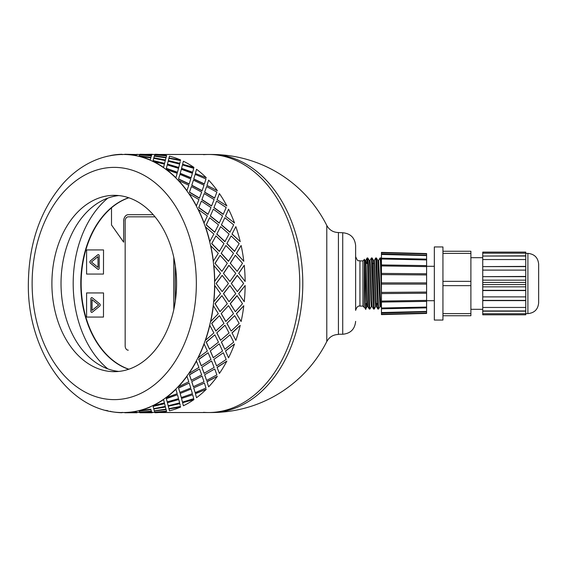 <?xml version="1.0" encoding="UTF-8"?>
<svg xmlns="http://www.w3.org/2000/svg" width="567" height="567" viewBox="0 0 567 567"><rect width="100%" height="100%" fill="white"/><g stroke="black" fill="none" stroke-linecap="round" stroke-linejoin="round"><path stroke-width="0.85" d="M203.532 412.329A129.028 91.237 -90 0 0 208.514 412.528A129.028 91.237 -90 0 0 299.752 283.5A129.028 91.237 -90 0 0 208.514 154.472A129.028 91.237 -90 0 0 203.532 154.671M159.043 412.528L211.555 412.528A129.028 91.237 -90 0 0 302.792 283.5A129.028 91.237 -90 0 0 211.555 154.472L159.043 154.472M338.428 334.247L342.73 334.247L342.73 232.753L338.428 232.534L338.428 334.466C333.198 334.615 329.314 336.982 326.783 341.561L326.783 225.439A129.028 129.028 0 0 0 211.555 154.472M128.688 369.266A88.169 62.342 90 0 1 80.79 283.5A88.169 62.342 90 0 1 128.688 197.734M107.808 198.124A98.92 69.947 -90 0 0 73.186 283.5A98.92 69.947 -90 0 0 107.808 368.876M155.039 216.835L128.199 216.835A4.302 3.041 -90 0 0 125.158 221.137L125.158 345.863A4.302 3.041 -90 0 0 128.199 350.165L128.291 350.165M173.906 257.942L173.906 309.058L173.906 257.942M111.501 207.827A88.169 62.342 -90 0 0 81.861 296.761A88.169 62.342 -90 0 0 128.865 369.209M97.985 256.617L98.048 267.369L97.985 256.617L91.4 261.997L97.985 267.369M98.318 269.403A1.29 0.914 90 0 1 97.893 269.233L90.401 263.116A1.29 0.914 90 0 1 90.401 260.877L97.893 254.76A1.29 0.914 90 0 1 98.318 254.583A1.29 0.914 90 0 1 99.204 255.873L99.204 268.12A1.29 0.914 90 0 1 98.289 269.41A1.29 0.914 90 0 1 97.836 269.233L90.337 263.116A1.29 0.914 90 0 1 90.337 260.877L97.836 254.76A1.29 0.914 90 0 1 98.289 254.583M103.477 249.934L86.588 249.934L86.588 274.059L103.477 274.059L103.534 249.934L103.477 274.059M99.728 306.123L92.23 312.24A1.29 0.914 90 0 1 91.769 312.417A1.29 0.914 90 0 1 90.862 311.127L90.862 298.88A1.29 0.914 90 0 1 91.769 297.59A1.29 0.914 90 0 1 92.23 297.767L99.728 303.884A1.29 0.914 90 0 1 99.728 306.123M91.804 312.417A1.29 0.914 90 0 1 90.918 311.127L90.918 298.88A1.29 0.914 90 0 1 91.804 297.597M103.477 292.941L86.588 292.941L86.588 317.066L103.477 317.066L103.534 292.941L103.477 317.066M128.837 197.784A88.169 62.342 -90 0 0 111.501 207.777L111.501 224.979L123.67 242.18L123.67 221.137A6.45 4.564 90 0 1 128.227 214.687L153.218 214.687M175.366 266.171L175.366 300.829M123.67 242.18L123.67 221.137M128.291 214.687A6.45 4.564 -90 0 0 123.726 221.137M92.074 299.631L98.722 305.003L92.074 310.383L98.658 305.003L92.074 299.631L92.074 310.383M173.814 309.476L173.814 257.524M221.945 271.338L214.992 263.315L221.945 271.338L227.31 263.279L220.152 255.306L215.148 263.279M223.441 273.379L229.947 281.473L235.759 273.358L228.891 265.321L223.441 273.379L229.947 281.473M231.322 283.5L237.382 291.615L243.64 283.5L237.226 275.399L231.322 283.5L237.382 291.615M235.759 293.642L229.947 285.527L223.441 293.621L229.047 301.708L235.759 293.642M228.437 283.5L222.172 275.385L216.119 283.5L222.172 291.615L228.437 283.5M110.508 411.238L110.487 411.451A129.241 91.386 -90 0 0 121.926 412.726L121.933 412.507A129.028 91.237 -90 0 0 123.365 412.528A129.028 91.237 -90 0 0 124.797 412.507L124.797 412.726A129.241 91.386 -90 0 0 136.243 411.451L136.222 411.238A129.028 91.237 -90 0 0 139.05 410.6L139.078 410.813A129.241 91.386 -90 0 0 150.234 407.028L150.191 406.822A129.028 91.237 -90 0 0 152.913 405.568L152.962 405.774A129.241 91.386 -90 0 0 163.565 399.558L163.502 399.366A129.028 91.237 -90 0 0 166.053 397.531L166.124 397.715A129.241 91.386 -90 0 0 175.912 389.238L175.827 389.061A129.028 91.237 -90 0 0 178.144 386.68L178.236 386.85A129.241 91.386 -90 0 0 186.961 376.311L186.855 376.155A129.028 91.237 -90 0 0 188.882 373.292L188.988 373.44A129.241 91.386 -90 0 0 196.444 361.101L196.324 360.966A129.028 91.237 -90 0 0 198.003 357.692L198.131 357.812A129.241 91.386 -90 0 0 204.127 343.978L203.992 343.871A129.028 91.237 -90 0 0 205.297 340.264L205.431 340.356A129.241 91.386 -90 0 0 209.825 325.366L209.677 325.295A129.028 91.237 -90 0 0 210.563 321.439L210.711 321.503A129.241 91.386 -90 0 0 213.39 305.719L213.242 305.684A129.028 91.237 -90 0 0 213.688 301.679L213.837 301.708A129.241 91.386 -90 0 0 214.737 285.527L214.588 285.527A129.028 91.237 -90 0 0 214.588 281.473L220.549 273.358L213.688 265.321A129.028 91.237 -90 0 0 213.242 261.316L218.309 253.329L210.563 245.561A129.028 91.237 -90 0 0 209.677 241.705L213.872 234.043L205.297 226.736A129.028 91.237 -90 0 0 203.992 223.129L207.366 215.97L198.003 209.308A129.028 91.237 -90 0 0 196.324 206.034L198.939 199.563L188.882 193.708A129.028 91.237 -90 0 0 186.855 190.845L188.797 185.225L178.144 180.32A129.028 91.237 -90 0 0 175.827 177.939L177.195 173.304L166.053 169.469A129.028 91.237 -90 0 0 163.502 167.634L164.416 164.097L152.913 161.432A129.028 91.237 -90 0 0 150.191 160.178L150.779 157.832L139.05 156.4A129.028 91.237 -90 0 0 136.222 155.762L136.619 154.656L124.797 154.493A129.028 91.237 -90 0 0 123.365 154.472A129.028 91.237 -90 0 0 121.933 154.493L122.274 154.656M242.513 303.721L236.999 295.641L230.202 303.685L235.355 311.694L242.513 303.721M238.643 293.621L244.249 301.708L238.643 293.621L245.15 285.527A129.241 91.386 90 0 1 244.249 301.708M237.155 295.662L230.351 303.721L235.355 311.694M229.947 285.527L223.589 293.642L229.047 301.708M216.119 283.5L222.172 291.615M222.172 275.385L216.268 283.5M139.05 410.6A129.028 91.237 -90 0 0 150.191 406.822L150.234 407.028M124.797 412.507A129.028 91.237 -90 0 0 136.222 411.238L136.243 411.451M124.797 154.472L123.365 154.472C110.253 154.543 97.779 157.973 85.936 164.784C77.842 169.469 70.421 175.494 63.688 182.85C40.647 209.287 28.867 242.839 28.35 283.5C27.138 350.966 70.258 413.648 123.365 412.528L124.797 412.528M136.612 412.273L139.773 412.528M151.814 412.273L154.982 412.528M208.514 412.528A129.028 91.237 -90 0 0 299.752 283.5A129.028 91.237 -90 0 0 208.514 154.472M136.612 154.727L137.051 154.259L137.483 154.656M142.707 155.053L151.424 155.762L151.821 154.656L140.006 154.274L139.645 154.876M139.177 155.854L150.872 157.583L151.346 155.854L139.567 154.834L139.177 155.854L150.9 157.371L151.346 155.854M165.394 160.178L165.982 157.832L154.281 156.187L153.82 157.832L165.394 160.178L165.982 157.832M165.011 161.694L165.288 160.589L153.692 158.321L153.125 160.589L164.607 163.339L165.288 160.589M153.125 160.589L164.607 163.339M167.4 164.295L178.704 167.634L179.626 164.097L168.172 161.226L167.4 164.295L168.123 161.432M168.172 161.226L168.059 161.694M142.707 411.947L151.424 411.238L151.821 412.344L151.446 411.451L139.645 412.124M139.177 411.146L150.872 409.417L151.346 411.146L150.9 409.629L139.177 411.146L139.567 412.166L151.346 411.146M167.258 164.891L166.301 168.541L177.407 172.446L178.534 168.349L167.258 164.891L166.372 168.349L177.485 172.255M180.157 173.488L181.334 169.285L180.157 173.488L191.029 177.939L192.397 173.304L181.334 169.285M153.785 408.963L165.394 406.822L165.982 409.168L165.444 407.028L153.785 408.963M153.125 406.411L164.607 403.661L153.125 406.411L153.692 408.679L165.288 406.411L165.011 405.306M179.93 174.381L178.513 179.115L189.123 184.084L190.767 178.945L179.93 174.381L178.598 178.945L189.215 183.921M191.738 185.388L193.439 180.15L191.738 185.388L202.058 190.845L204 185.225L193.439 180.15M167.4 402.705L178.775 399.558L167.4 402.705L168.123 405.568M167.456 402.903L168.059 405.306M177.485 394.745L166.301 398.459L167.201 401.911L178.534 398.651L177.485 394.745L166.372 398.651L167.258 402.109M191.398 186.557L189.399 192.263L199.4 198.174L201.668 192.114L191.398 186.557L189.506 192.114L199.513 198.032M201.859 199.704L204.198 193.56L201.859 199.704L211.526 206.034L214.142 199.563L204.198 193.56M180.157 393.512L191.029 389.061L180.157 393.512L181.263 397.531L192.397 393.696L191.114 389.238M189.215 383.079L178.513 387.885L179.852 392.442L190.767 388.055L189.215 383.079L178.598 388.055L179.93 392.619M201.384 201.122L198.691 207.664L207.997 214.369L210.981 207.536L201.384 201.122L198.819 207.536L208.124 214.248M210.279 216.084L213.334 209.188L210.279 216.084L219.202 223.129L222.569 215.97L213.334 209.188M191.738 381.612L202.058 376.155L191.738 381.612L193.347 386.68L204 381.775L202.164 376.311M199.513 368.968L189.399 374.737L191.299 380.28L201.668 374.886L199.513 368.968L189.506 374.886L191.398 380.443M209.627 217.714L206.175 224.922L214.695 232.257L218.472 224.83L209.627 217.714L206.31 224.83L214.836 232.172M216.778 234.121L220.634 226.644L216.778 234.121L224.886 241.705L229.082 234.043L220.634 226.644M201.859 367.296L211.526 360.966L201.859 367.296L204.085 373.292L214.142 367.437L211.647 361.101M208.124 352.752L198.691 359.336L201.264 365.743L210.981 359.464L208.124 352.752L198.819 359.464L201.384 365.878M215.935 235.922L211.654 243.626L219.337 251.415L223.965 243.562L215.935 235.922L211.796 243.562L219.479 251.358M221.201 253.378L225.914 245.497L221.201 253.378L228.444 261.316L233.512 253.329L225.914 245.497M210.279 350.916L219.202 343.871L210.279 350.916L213.213 357.692L222.569 351.03L219.337 343.978M214.836 334.828L206.175 342.078L209.492 349.18L218.472 342.17L214.836 334.828L206.31 342.17L209.627 349.286M214.992 263.315L220.152 255.306M216.778 332.879L224.886 325.295L216.778 332.879L220.499 340.264L229.082 332.957L225.028 325.366M219.479 315.642L211.654 323.374L215.793 331L223.965 323.438L219.479 315.642L211.796 323.438L215.935 331.078M221.201 313.622L228.444 305.684L221.201 313.622L225.772 321.439L233.512 313.671L228.593 305.719M236.404 313.622L241.124 321.503L236.404 313.622L243.803 305.719L236.552 313.671M230.202 263.315L235.355 255.306L230.351 263.279L237.155 271.338L230.351 263.279M238.643 273.379L244.249 265.292L238.799 273.358L245.15 281.473L238.799 273.358M226.857 323.374L231.138 331.078L239.168 323.438L234.688 315.642L226.857 323.374L234.688 315.642M231.981 332.879L235.844 340.356L231.981 332.879L240.231 325.366L232.123 332.957M221.378 342.078L224.83 349.286L233.682 342.17L230.039 334.828L221.378 342.078L230.039 334.828M225.482 350.916L228.544 357.812L225.482 350.916L234.54 343.978L225.609 351.03M213.901 359.336L216.587 365.878L226.19 359.464L223.334 352.752L213.901 359.336L223.334 352.752M217.069 367.296L219.401 373.44L217.069 367.296L226.857 361.101L217.182 367.437M204.602 374.737L206.608 380.443L216.877 374.886L214.723 368.968L204.602 374.737L214.723 368.968M206.948 381.612L208.642 386.85L206.948 381.612L217.374 376.311L207.04 381.775M193.716 387.885L195.14 392.619L205.97 388.055L204.425 383.079L193.716 387.885L204.425 383.079M195.36 393.512L196.536 397.715L195.36 393.512L206.324 389.238L195.445 393.696M181.511 398.459L182.468 402.109L193.744 398.651L192.695 394.745L181.511 398.459L192.695 394.745M182.609 402.705L193.978 399.558L182.609 402.705L183.325 405.568M182.666 402.903L183.261 405.306M168.286 406.213L179.817 403.661L168.286 406.213M180.221 405.306L179.817 403.661M168.994 408.963L180.646 407.028L168.994 408.963M154.359 410.933L166.074 409.417L166.549 411.146L166.11 409.629L154.359 410.933M157.91 411.947L154.848 412.124M151.814 154.727L152.339 154.493M157.91 155.053L154.848 154.876M154.359 156.067L166.074 157.583L166.549 155.854L154.77 154.834L154.359 156.067M168.994 158.037L180.646 159.972L168.994 158.037M180.497 160.589L168.902 158.321L168.328 160.589L179.76 163.537L180.221 161.694M182.609 164.295L193.978 167.442L182.609 164.295L183.325 161.432M182.666 164.097L183.261 161.694M181.511 168.541L192.617 172.446L193.744 168.349L182.468 164.891L181.511 168.541L182.468 164.891M195.36 173.488L206.324 177.762L195.36 173.488L196.536 169.285L195.445 173.304M193.716 179.115L204.326 184.084L205.97 178.945L195.14 174.381L193.716 179.115L195.14 174.381M206.948 185.388L217.374 190.689L206.948 185.388L208.642 180.15L207.04 185.225M204.602 192.263L214.609 198.174L216.877 192.114L206.608 186.557L204.602 192.263L206.608 186.557M236.404 253.378L241.124 245.497L236.552 253.329L243.803 261.281L236.552 253.329M217.069 199.704L226.857 205.899L217.069 199.704L219.401 193.56L217.182 199.563M213.901 207.664L223.207 214.369L226.19 207.536L216.587 201.122L213.901 207.664L216.587 201.122M225.482 216.084L234.54 223.022L225.482 216.084L228.544 209.188L225.609 215.97M231.981 234.121L235.844 226.644L231.981 234.121L240.231 241.634L232.123 234.043M226.857 243.626L231.138 235.922L226.857 243.626L234.54 251.415L239.168 243.562L231.138 235.922M221.378 224.922L229.904 232.257L233.682 224.83L224.83 217.714L221.378 224.922L224.83 217.714M221.945 295.662L214.992 303.685L220.003 311.644L227.31 303.721L221.945 295.662L215.148 303.721L220.152 311.694M214.737 281.473A129.241 91.386 -90 0 0 213.837 265.292M213.39 261.281A129.241 91.386 -90 0 0 210.711 245.497M213.242 261.316A129.028 91.237 -90 0 0 210.563 245.561M221.35 253.329L228.593 261.281M227.006 243.562L234.688 251.358M216.92 234.043L225.028 241.634M221.513 224.83L230.039 232.172M235.844 226.644A129.241 91.386 90 0 1 240.231 241.634M229.047 265.292L223.589 273.358M237.155 271.338L242.513 263.279L235.355 255.306M237.382 275.385L231.478 283.5M244.249 265.292A129.241 91.386 90 0 1 245.15 281.473M209.825 241.634A129.241 91.386 -90 0 0 205.431 226.644M209.677 241.705A129.028 91.237 -90 0 0 205.297 226.736M210.407 215.97L219.337 223.022M214.021 207.536L223.334 214.248M241.124 245.497A129.241 91.386 90 0 1 243.803 261.281M204.127 223.022A129.241 91.386 -90 0 0 198.131 209.188M203.992 223.129A129.028 91.237 -90 0 0 198.003 209.308M201.98 199.563L211.647 205.899M204.708 192.114L214.723 198.032M196.444 205.899A129.241 91.386 -90 0 0 188.988 193.56M196.324 206.034A129.028 91.237 -90 0 0 188.882 193.708M191.837 185.225L202.164 190.689M193.808 178.945L204.425 183.921M228.544 209.188A129.241 91.386 90 0 1 234.54 223.022M186.961 190.689A129.241 91.386 -90 0 0 178.236 180.15M186.855 190.845A129.028 91.237 -90 0 0 178.144 180.32M180.235 173.304L191.114 177.762M181.582 168.349L192.695 172.255M219.401 193.56A129.241 91.386 90 0 1 226.857 205.899M175.912 177.762A129.241 91.386 -90 0 0 166.124 169.285M175.827 177.939A129.028 91.237 -90 0 0 166.053 169.469M167.456 164.097L178.775 167.442M168.328 160.589L179.817 163.339M208.642 180.15A129.241 91.386 90 0 1 217.374 190.689M180.646 159.972A129.241 91.386 90 0 0 169.483 156.187L169.03 157.832M166.074 157.583L166.549 155.854M163.565 167.442A129.241 91.386 -90 0 0 152.962 161.226M163.502 167.634A129.028 91.237 -90 0 0 152.913 161.432M153.82 157.832L165.444 159.972M154.387 155.854L166.11 157.371M196.536 169.285A129.241 91.386 90 0 1 206.324 177.762M166.648 155.549A129.241 91.386 90 0 0 155.209 154.274L154.862 154.656M151.424 155.762L151.821 154.656M151.899 154.727L152.254 154.259L140.092 154.472M139.05 156.4A129.028 91.237 -90 0 1 150.191 160.178L150.779 157.832M150.234 159.972A129.241 91.386 -90 0 0 139.078 156.187M139.659 154.656L151.446 155.549M140.092 154.259L151.913 154.515M183.375 161.226A129.241 91.386 90 0 1 193.978 167.442M136.704 154.515L124.882 154.259L136.697 154.727M124.797 154.493A129.028 91.237 -90 0 1 136.222 155.762L136.619 154.656M136.243 155.549A129.241 91.386 -90 0 0 124.797 154.274M121.926 154.274A129.241 91.386 -90 0 0 110.487 155.549L110.508 155.762M107.652 156.187A129.241 91.386 -90 0 0 105.831 156.662M105.831 410.338A129.241 91.386 -90 0 0 107.652 410.813L107.68 410.6M137.483 412.344L137.051 412.528M140.092 412.741L152.254 412.741L140.092 412.528M139.659 412.344L140.006 412.726L151.821 412.344M154.387 411.146L154.77 412.166L166.549 411.146M122.274 412.344L121.926 412.726M124.882 412.726L137.051 412.741L124.882 412.741M153.82 409.168L154.281 410.813L165.982 409.168M168.328 406.411L168.902 408.679L180.497 406.411M124.797 412.726L136.619 412.344M168.172 405.774L179.626 402.903L178.775 399.558M139.078 410.813L150.779 409.168M165.288 406.411L164.607 403.661M181.582 398.651L182.468 402.109M154.862 412.344L155.209 412.726A129.241 91.386 90 0 0 166.648 411.451M152.962 405.774L164.416 402.903L163.565 399.558M152.913 405.568A129.028 91.237 -90 0 0 163.502 399.366M180.235 393.696L181.334 397.715M193.808 388.055L195.14 392.619M169.03 409.168L169.483 410.813A129.241 91.386 90 0 0 180.646 407.028M166.124 397.715L177.195 393.696L175.912 389.238M166.053 397.531A129.028 91.237 -90 0 0 175.827 389.061M191.837 381.775L193.439 386.85M204.708 374.886L206.608 380.443M193.978 399.558A129.241 91.386 90 0 1 183.375 405.774M178.236 386.85L188.797 381.775L186.961 376.311M178.144 386.68A129.028 91.237 -90 0 0 186.855 376.155M201.98 367.437L204.198 373.44M214.021 359.464L216.587 365.878M206.324 389.238A129.241 91.386 90 0 1 196.536 397.715M188.988 373.44L198.939 367.437L196.444 361.101M188.882 373.292A129.028 91.237 -90 0 0 196.324 360.966M210.407 351.03L213.334 357.812M221.513 342.17L224.83 349.286M217.374 376.311A129.241 91.386 90 0 1 208.642 386.85M198.131 357.812L207.366 351.03L204.127 343.978M198.003 357.692A129.028 91.237 -90 0 0 203.992 343.871M216.92 332.957L220.634 340.356M227.006 323.438L231.138 331.078M226.857 361.101A129.241 91.386 90 0 1 219.401 373.44M205.431 340.356L213.872 332.957L209.825 325.366M205.297 340.264A129.028 91.237 -90 0 0 209.677 325.295M234.54 343.978A129.241 91.386 90 0 1 228.544 357.812M221.35 313.671L225.914 321.503M240.231 325.366A129.241 91.386 90 0 1 235.844 340.356M243.803 305.719A129.241 91.386 90 0 1 241.124 321.503M245.15 285.527L238.799 293.642M210.711 321.503L218.309 313.671L213.39 305.719M210.563 321.439A129.028 91.237 -90 0 0 213.242 305.684M213.837 301.708L220.549 293.642L214.737 285.527M213.688 301.679A129.028 91.237 -90 0 0 214.588 285.527M214.588 281.473A129.028 91.237 -90 0 0 213.688 265.321M118.801 195.572A88.169 62.342 -90 0 0 61.023 283.5A88.169 62.342 -90 0 0 118.801 371.428M114.243 371.668A88.169 62.342 -90 0 0 176.585 283.5A88.169 62.342 -90 0 0 114.243 195.332A88.169 62.342 -90 0 0 51.895 283.5A88.169 62.342 -90 0 0 114.243 371.668M377.906 309.058L378.515 309.058L376.757 261.904L376.417 257.999L375.758 257.942L377.906 309.058M378.6 260.43L380.06 257.942L380.414 261.295L381.442 294.571M381.442 272.429L380.84 258.687L380.705 257.971L380.067 257.942M379.975 306.57L378.522 309.058M373.603 309.058L374.22 309.058L372.675 267.355L372.101 257.971L371.456 257.942L373.603 309.058M374.298 260.43L375.758 257.942M375.673 306.563L374.22 309.05M366.693 263.499L367.125 257.971L367.572 262.592L368.926 305.223L369.266 309.008L369.911 309.058M370.003 260.437L371.456 257.95M371.371 306.57L369.918 309.058L369.613 306.605L368.259 264.165L367.919 258.538L367.799 257.971L367.154 257.942M367.87 306.598L367.04 306.598L366.509 300.042L364.921 260.43L364.39 259.509L364.234 307.371L365.75 308.859L365.921 303.501M369.273 309.029L367.848 306.57L366.261 266.958L365.736 260.402L364.907 260.402M372.172 306.598L371.335 306.598L370.811 300.042L369.223 260.437L367.799 257.971M373.575 309.029L372.15 306.57L370.563 266.965L370.038 260.402L369.202 260.402M376.842 303.501L376.488 306.598L375.637 306.598L375.113 300.035L373.49 260.402M377.877 309.029L376.453 306.563L374.865 266.958L374.34 260.402L373.504 260.402M381.442 307.753L380.755 306.563L379.94 306.598L377.828 260.43L376.403 257.971M380.755 306.563L378.628 260.402M364.234 260.692C364.815 247.985 365.375 325.267 365.921 306.577L366.076 303.501M367.459 260.466L367.31 263.499M365.446 303.501L366.679 303.501M376.127 303.501L377.445 303.501M380.429 303.501L381.442 303.501M362.944 260.919L359.939 260.919L359.939 306.081L362.944 306.081L362.944 260.919L364.234 259.629M359.939 306.081C358.075 305.656 356.636 307.094 355.637 310.383L355.637 245.653C354.871 237.814 350.569 233.512 342.73 232.753M525.751 314.813L525.751 313.742L482.737 313.742L482.737 314.813L525.751 314.813L482.737 314.813M482.737 313.742L482.737 311.177L525.751 311.177L525.751 313.742M525.751 253.18L525.751 252.102L482.737 252.102L482.737 253.18L525.751 253.18L525.751 280.162L482.737 280.162L482.737 284.577L525.751 284.577L525.751 311.177M525.751 284.577L525.751 282.423L482.737 282.423M525.751 280.162L525.751 282.423M442.94 315.755L470.893 315.755L470.893 313.608L442.94 313.608M442.94 253.392L470.893 253.392L470.893 251.245L442.94 251.245M470.893 253.392L470.893 281.352L442.94 281.352M442.94 285.648L470.893 285.648L470.893 281.352M470.893 285.648L470.893 313.608M442.94 251.599L442.94 320.057L434.336 320.057L434.336 246.943L442.94 246.943L442.94 251.599M525.751 307.449L482.737 307.449L482.737 310.957L525.751 310.957M482.737 307.449L482.737 300.609L525.751 300.609M525.751 296.888L482.737 296.888L482.737 300.39L525.751 300.39M482.737 296.888L482.737 290.559L525.751 290.559M525.751 286.838L482.737 286.838L482.737 290.339L525.751 290.339M482.737 286.838L482.737 284.577M482.737 280.162L482.737 276.661L525.751 276.661M482.737 276.661L525.751 276.441M482.737 276.441L482.737 270.112L525.751 270.112M482.737 270.112L482.737 266.61L525.751 266.61M482.737 266.61L525.751 266.391M482.737 266.391L482.737 259.551L525.751 259.551M482.737 259.551L482.737 256.043L525.751 256.043M482.737 256.043L525.751 255.823M482.737 253.18L482.737 255.823M482.737 252.102L525.751 252.102M426.597 300.701L434.336 300.701M538.65 299.199L538.65 267.801M525.751 313.608L527.898 313.608C534.426 312.97 538.012 309.384 538.65 302.856L538.65 264.144C538.012 257.616 534.426 254.03 527.898 253.392L525.751 253.392M470.893 309.306L482.737 309.306M381.449 258.191L426.604 259.147L381.442 258.268L381.442 258.984L381.442 252.379L381.442 252.754L426.597 253.938L426.597 255.575L381.442 254.448L381.442 254.073M426.597 255.193L381.449 253.874M381.442 282.89L426.597 282.89L426.597 307.059L381.442 308.016L381.442 258.984L426.597 259.941L426.597 255.575M381.449 308.809L426.604 307.853L426.597 311.425L381.442 312.552L381.442 308.732L426.597 307.853L426.597 307.059M426.597 311.425L426.597 313.062L381.442 314.246L381.442 314.621L381.442 312.927M426.597 265.632L381.442 264.931L426.604 265.618L426.597 259.941M426.597 265.618L426.597 266.618L381.442 265.923M426.597 266.618L426.597 273.783L381.442 273.414M426.597 273.783L426.597 274.945L381.442 274.584M426.597 282.89L426.597 274.945M381.442 284.11L426.597 284.11M381.449 313.126L426.597 311.807M426.597 313.062L426.597 313.438L381.449 314.614M381.449 252.386L426.611 253.562L426.597 253.938M426.597 292.055L381.442 292.416M381.442 293.586L426.597 293.217M426.597 300.382L381.442 301.077M426.604 301.382L381.442 302.076L426.597 301.368M32.142 281.473A129.028 91.237 -90 0 0 32.128 283.5A129.028 91.237 -90 0 0 32.142 285.527M32.128 283.5A116.122 82.109 -90 0 0 155.294 384.065A116.122 82.109 -90 0 0 155.294 182.935A116.122 82.109 -90 0 0 32.128 283.5M527.898 313.608L527.898 253.392M338.428 232.534C333.198 232.385 329.314 230.018 326.783 225.439M211.555 412.528A129.028 129.028 0 0 0 326.776 341.561M154.982 154.472L152.254 154.472M139.773 154.472L137.051 154.472M378.636 260.402L377.806 260.402M367.125 257.971L365.701 260.437M367.076 306.563L365.75 308.852M373.525 260.437L372.101 257.971M381.442 259.247L380.705 257.971M373.844 263.499L372.526 263.499M362.944 306.081L364.234 307.371M359.939 260.919C358.493 259.636 358.514 263.428 355.637 256.617M342.73 334.247C350.569 333.488 354.871 329.186 355.637 321.347M434.336 266.299L426.597 266.299M482.737 257.694L470.893 257.694"/></g></svg>
